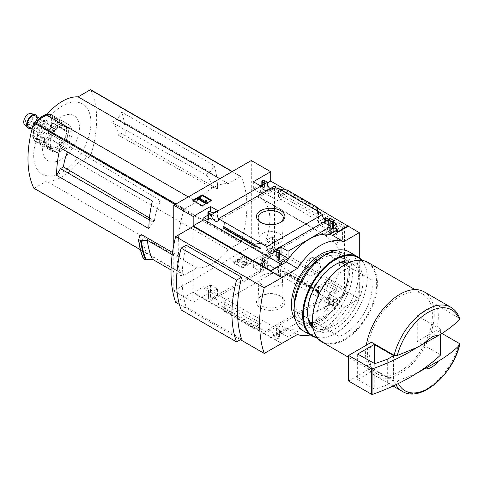 <?xml version="1.0" encoding="UTF-8"?>
<svg xmlns="http://www.w3.org/2000/svg" width="484" height="484" viewBox="0 0 484 484"><rect width="100%" height="100%" fill="white"/><g stroke="black" fill="none" stroke-linecap="round" stroke-linejoin="round"><path stroke-width="0.36" stroke-dasharray="2.42 1.81" d="M325.829 235.381L326.258 235.629L338.994 228.273A5.741 3.315 -120 0 0 336.864 228.339L325.206 235.067L325.829 235.381L259.866 197.297A48.297 27.884 120 0 1 265.752 240.536L268.432 242.079L270.58 248.576L266.345 254.602L263.127 255.298A48.297 27.884 -60 0 1 260.338 259.751L326.881 298.174A48.297 27.884 -60 0 0 335.714 243.41L333.04 241.867C326.579 236.797 324.316 234.716 326.258 235.629A48.297 27.884 120 0 0 323.469 234.389L256.925 195.972L274.482 185.832L274.482 247.645L344.439 288.034L344.439 226.222L274.482 185.832M259.866 197.297A48.297 27.884 120 0 0 256.925 195.972M314.346 258.734C319.876 261.723 319.198 272.262 313.535 274.894C304.291 280.194 303.105 261.874 309.802 258.662L314.346 258.734M334.511 225.326L336.725 226.609L329.689 230.668L318.484 224.201L325.206 220.317M326.125 220.486L333.47 224.727M273.835 190.297L285.04 196.77L278.004 200.83L266.799 194.356L273.835 190.297L273.835 187.744L285.04 194.211L285.04 196.77M335.714 243.41L342.412 239.544L342.412 227.395L338.994 225.423L323.469 234.389M342.412 227.395L344.439 226.222M326.881 298.174L344.439 288.034M265.752 240.536L272.45 236.67L272.45 248.818L274.482 247.645M325.52 281.954L318.484 286.014L329.689 292.481L336.725 288.422L325.52 281.954L325.52 284.507L319.004 288.27L319.004 297.648L278.524 274.277L278.524 264.899L285.04 261.136L273.835 254.669L267.319 258.432L267.319 267.809L264.421 266.139A1.307 0.756 0 0 0 262.576 266.139L262.207 266.351A1.307 0.756 0 0 0 261.826 266.884A1.307 0.756 0 0 0 262.207 267.416L264.79 268.91L260.362 271.464L253.344 267.416L270.695 257.397L251.317 246.205L251.317 160.525M266.799 256.169L278.004 262.643L285.04 258.583L273.835 252.11L266.799 256.169L266.799 268.106L267.319 267.809M272.45 248.818L275.868 250.791L260.338 259.751M285.977 189.916L317.716 208.235M173.786 244.946L173.786 290.969L193.17 302.155L193.17 292.778L270.695 337.542L270.695 337.112L286.389 328.055A51.195 29.56 -60 0 0 332.532 301.411L348.226 292.354L359.297 298.749L359.297 257.845M348.226 292.354L348.226 292.778L270.695 248.02L270.695 257.397M329.689 218.732L329.689 230.668M318.484 212.264L318.484 224.201M329.429 218.58A4.961 2.862 60 0 1 328.406 221.067A4.961 2.862 60 0 1 325.744 220.71M318.484 286.014L318.484 297.95L319.004 297.648M329.689 292.481L329.429 304.267A4.961 2.862 60 0 0 327.353 299.154A4.961 2.862 60 0 0 323.445 297.733A4.961 2.862 60 0 0 322.423 300.219L318.484 297.95M319.004 212.561L319.004 221.345L323.705 218.629M336.725 224.05L336.725 226.609M333.47 225.931L330.209 227.813L330.209 218.435M336.725 288.422L336.725 290.981L325.52 284.507M329.429 304.267L273.829 336.368L276.975 338.177A1.307 0.756 0 0 0 278.82 338.177L279.189 337.965A1.307 0.756 0 0 0 279.57 337.433A1.307 0.756 0 0 0 279.189 336.9L276.606 335.406L281.035 332.853L288.047 336.9L330.874 312.174L323.856 308.127L328.291 305.567L330.874 307.062A1.307 0.756 0 0 0 332.72 307.062L333.089 306.85A1.307 0.756 0 0 0 333.47 306.312A1.307 0.756 0 0 0 333.089 305.779L330.209 304.121L330.209 294.738L336.725 290.981M330.209 304.121L329.689 304.418M328.34 219.21L333.47 222.174M278.004 188.893L278.004 200.83M285.04 194.211L278.524 197.974L278.524 188.591M278.004 262.643L278.004 274.579L274.053 272.292A4.961 2.862 60 0 0 271.978 267.18A4.961 2.862 60 0 0 268.069 265.764A4.961 2.862 60 0 0 267.047 268.251L266.799 268.106M285.04 258.583L285.04 261.136M278.524 274.277L278.004 274.579M266.799 182.426L266.799 194.356M274.053 186.606A4.961 2.862 60 0 1 273.03 189.093A4.961 2.862 60 0 1 270.362 188.736M273.835 252.11L273.835 254.669M267.319 184.513L267.319 191.501L273.835 187.744M280.762 296.347A14.242 8.222 180 0 1 280.768 296.347A14.242 8.222 180 0 1 280.762 307.969A14.242 8.222 180 0 1 260.628 307.969A14.242 8.222 180 0 1 260.628 296.347A14.242 8.222 180 0 1 280.762 296.347L279.595 295.67A12.584 7.266 180 0 1 283.273 300.643A12.584 7.266 180 0 1 270.695 308.066A12.584 7.266 180 0 1 258.117 300.643A12.584 7.266 180 0 1 261.802 295.67A12.584 7.266 180 0 1 279.595 295.67L280.768 296.347M274.053 272.292L218.453 304.394L261.003 328.963L261.003 323.209L259.478 324.818L255.171 326.355L254.215 327.359L254.215 328.666L261.003 328.963L266.823 332.32L322.423 300.219M267.319 191.501L259.993 187.272L267.319 183.043M259.993 185.142L259.993 187.272M264.421 180.453L264.421 187.701L260.731 185.566M319.004 221.345L278.524 197.974M280.387 189.667L280.387 195.427L281.912 193.818L286.226 192.275L287.175 191.271L287.175 189.964M317.123 210.879L317.123 216.632L280.387 195.427M267.319 258.432L259.993 254.203L259.993 256.332L253.344 260.168L260.362 264.216L264.79 261.662L262.207 260.168L262.207 267.416M262.207 260.168A1.307 0.756 0 0 1 261.826 259.636A1.307 0.756 0 0 1 262.207 259.103L262.576 258.892A1.307 0.756 0 0 1 264.421 258.892L259.993 256.332M319.004 288.27L278.524 264.899M317.256 291.459L317.123 296.565L317.673 290.231L317.256 291.459L281.186 270.768L280.387 269.6L280.387 275.354L287.175 274.374L287.175 273.067L286.679 272.341L281.912 271.058M270.695 248.02L259.993 254.203M348.226 292.778L337.517 298.961L330.209 294.738M337.517 232.03L330.209 227.813M242.659 268.063L252.073 262.63L242.659 257.198L233.246 262.63L242.659 268.063L242.659 267.319L252.073 261.886L252.073 262.63M193.17 302.155L210.522 292.142L217.534 296.19L213.105 298.749L210.522 297.255A1.307 0.756 0 0 0 208.677 297.255L208.308 297.466A1.307 0.756 0 0 0 207.92 297.999A1.307 0.756 0 0 0 208.308 298.537L211.447 300.346L267.047 268.251M173.786 290.969L251.317 246.205M218.453 304.394A4.961 2.862 -120 0 0 216.378 299.281A4.961 2.862 -120 0 0 212.47 297.86A4.961 2.862 -120 0 0 211.447 300.346M273.829 336.368A4.961 2.862 -120 0 0 271.754 331.256A4.961 2.862 -120 0 0 267.846 329.834A4.961 2.862 -120 0 0 266.823 332.32M333.47 227.565L333.089 227.341A1.307 0.756 0 0 1 333.47 227.873M337.517 298.961L337.517 301.09L333.089 298.537L333.089 305.779M347.675 266.079L371.67 279.933A39.156 22.609 -60 0 1 339.042 336.453L315.042 322.598A39.156 22.609 -60 0 0 347.675 266.079L326.028 253.58A39.156 22.609 -60 0 0 293.395 310.099L308.725 318.95A37.038 21.387 -60 0 1 307.612 310.873A37.038 21.387 -60 0 1 333.803 265.51A37.038 21.387 -60 0 1 341.359 262.431M436.471 304.708L417.262 315.798L417.262 341.377L436.471 330.288A48.557 28.036 120 0 0 436.471 304.708L459.758 318.508M270.695 337.112L281.585 343.404M175.631 302.264L193.17 292.142L281.773 343.295M193.17 292.142L193.17 226.488M279.57 255.256L276.606 256.968L279.189 258.462A1.307 0.756 0 0 1 279.57 258.994M224.273 222.065L224.273 227.825L224.201 227.075L223.759 228.339L255.171 246.471M210.522 213.704L210.522 218.816L213.105 220.311L217.534 217.752L210.522 213.704L207.92 215.198M208.308 211.786L208.308 219.028A1.307 0.756 0 0 0 207.92 219.561M208.308 219.028L208.677 218.816A1.307 0.756 0 0 1 210.522 218.816M330.874 226.488L330.874 228.623L328.291 227.129L323.856 229.688L330.874 233.736M317.558 211.133L317.123 216.632M264.421 187.701A1.307 0.756 0 0 0 262.576 187.701L262.207 187.913A1.307 0.756 0 0 0 261.826 188.445A1.307 0.756 0 0 0 262.207 188.978L264.79 190.472L260.362 193.025L253.344 188.978L259.624 185.354M281.404 333.488L288.047 329.652L281.035 325.605L276.606 328.164L279.189 329.652A1.307 0.756 0 0 1 279.57 330.185A1.307 0.756 0 0 1 279.189 330.717L278.82 330.935A1.307 0.756 0 0 1 276.975 330.935L281.404 333.488L281.404 331.358L270.695 337.542M288.047 329.652L288.047 336.9M333.089 298.537A1.307 0.756 0 0 1 333.47 299.07A1.307 0.756 0 0 1 333.089 299.602L332.72 299.814A1.307 0.756 0 0 1 330.874 299.814L328.291 298.319L323.856 300.879L330.874 304.926L330.874 312.174M330.874 304.926L337.517 301.09M224.273 301.998L224.273 307.751L223.681 311.037L224.273 301.998L261.003 323.209M208.308 291.289A1.307 0.756 0 0 1 207.92 290.757A1.307 0.756 0 0 1 208.308 290.225L208.677 290.007A1.307 0.756 0 0 1 210.522 290.007L213.105 291.501L217.534 288.942L210.522 284.894L203.873 288.73L208.308 291.289L208.308 298.537M179.395 304.436L240.421 339.671M186.171 245.237A127.086 73.374 120 0 0 186.171 307.05L241.546 339.024M205.791 174.676A41.073 23.71 -60 0 1 211.998 187.719L213.674 186.751L217.552 188.99A101.549 58.631 120 0 0 214.049 165.431L210.177 172.147L205.791 174.676L111.78 122.385A39.216 22.639 -60 0 1 118.38 135.199L121.381 133.463L125.259 135.702A101.549 58.631 120 0 0 121.756 112.149L117.878 118.858L111.78 122.385M210.177 172.147L117.878 118.858M67.464 152.006A39.216 22.639 -60 0 1 70.071 146.464L63.967 149.986L152.387 201.035M70.071 146.464L160.646 200.739L156.265 203.274M148.884 228.636L152.762 221.92L154.438 220.952L149.447 217.988M152.762 221.92L149.266 219.899M118.38 135.199L211.998 187.719M213.674 186.751L121.381 133.463M143.452 258.637L144.553 254.687L146.779 253.398A0.78 0.454 -60 0 1 146.749 253.35A101.549 58.631 -60 0 1 141.576 234.649M144.553 254.687A104.29 60.21 -60 0 1 139.586 235.799M176.854 257.313A104.29 60.21 -60 0 0 181.827 276.201L184.047 274.918A0.78 0.454 120 0 0 184.138 275.003A0.78 0.454 120 0 0 184.525 274.96L196.776 267.894A46.204 26.674 120 0 0 228.327 249.677L240.572 242.605A0.78 0.454 120 0 0 241.08 241.921A101.549 58.631 120 0 0 241.08 176.624A0.78 0.454 120 0 0 240.965 176.491A0.78 0.454 120 0 0 240.572 176.527L228.327 183.599A46.204 26.674 120 0 0 196.776 201.816L184.525 208.888A0.78 0.454 120 0 0 184.017 209.566A101.549 58.631 120 0 0 178.844 256.163L176.854 257.313L172.201 254.626M178.844 256.163L172.498 252.497M184.047 274.918L146.779 253.398M181.827 276.201L171.033 269.975M286.389 328.055L297.46 334.45M332.532 301.411L343.61 307.806L359.297 298.749M310.292 334.928A51.195 29.56 120 0 0 343.61 307.806M371.67 279.933L350.023 267.434A39.156 22.609 -60 0 0 317.395 323.953L315.042 322.598M34.074 188.294A0.78 0.454 120 0 0 34.291 188.222L46.537 181.149A46.204 26.674 120 0 0 78.087 162.939L90.333 155.866A0.78 0.454 120 0 0 90.847 155.183A101.549 58.631 120 0 0 90.847 89.885L241.08 176.624M196.776 267.894L46.537 181.149M217.552 188.99L125.259 135.702M214.049 165.431L121.756 112.149M228.327 183.599L219.833 178.699M196.776 201.816L188.282 196.915M228.327 249.677L78.087 162.939M62.315 105.948A40.487 23.377 120 0 0 37.522 169.848A40.487 23.377 120 0 0 87.108 141.219A40.487 23.377 120 0 0 62.315 105.948M61.002 116.959A26.069 15.052 120 0 0 45.036 158.111A26.069 15.052 120 0 0 76.968 139.676A26.069 15.052 120 0 0 61.002 116.959M154.438 220.952A41.073 23.71 -60 0 1 160.646 200.739M395.858 384.732A48.557 28.036 -60 0 1 394.097 380.878L397.273 381.089L417.226 372.964M424.19 291.864A48.557 28.036 -60 0 1 431.631 330.772A48.557 28.036 -60 0 1 399.911 373.563A48.557 28.036 -60 0 1 375.632 375.965A48.557 28.036 -60 0 1 366.297 345.219M394.097 380.878L371.47 367.81L348.595 381.023M371.47 342.236A48.557 28.036 120 0 0 371.47 367.81M441.886 333.416L436.471 330.288M399.911 371.428A45.944 26.529 -60 0 1 376.939 373.709A45.944 26.529 -60 0 1 376.939 320.65A45.944 26.529 -60 0 1 422.883 294.127A45.944 26.529 -60 0 1 429.925 330.941A45.944 26.529 -60 0 1 399.911 371.428M367.876 262.37A45.944 26.529 -60 0 1 374.918 299.185A45.944 26.529 -60 0 1 344.904 339.671A45.944 26.529 -60 0 1 321.933 341.946M344.717 264.754A45.423 26.227 -60 0 1 376.649 283.509A45.423 26.227 -60 0 1 344.535 339.03A45.423 26.227 -60 0 1 312.416 320.698M317.395 323.953L339.042 336.453M308.163 318.629L293.395 310.099M350.023 267.434L345.044 264.56M340.796 262.11L326.028 253.58M181.167 309.935L186.171 307.05M193.461 200.66L192.82 201.029L202.233 206.468L211.647 201.029L211.647 200.285M202.233 206.468L202.233 205.718M211.647 201.029L211 200.66M192.82 201.029L192.82 200.285M200.812 198.398L200.11 197.992L200.11 197.248M200.11 197.992L196.97 199.807M206.674 200.854L206.021 200.685L205.186 202.221L199.686 199.051L199.686 198.301M199.686 199.051L200.328 198.676M205.186 202.221L205.186 201.477M205.531 201.423L205.531 200.678M206.021 200.685L206.021 199.94M252.073 261.886L242.659 256.447L242.659 257.198M242.659 256.447L233.246 261.886L233.246 262.63M245.981 264.978L247.3 264.21A1.827 1.053 0 0 0 247.838 263.465A1.827 1.053 0 0 0 246.326 262.425L239.296 261.711L242.103 259.751L241.183 259.218L236.749 261.777L237.674 262.31L245.854 263.145A0.653 0.375 0 0 1 246.205 263.78L245.055 264.439A1.307 0.756 0 0 1 243.21 264.439L242.29 264.978A2.608 1.506 0 0 0 245.981 264.978L245.981 264.228L247.3 263.465A1.827 1.053 0 0 0 247.838 262.721A1.827 1.053 0 0 0 246.326 261.681L239.296 260.967L239.296 261.711M243.21 264.439L243.21 263.695L242.29 264.228A2.608 1.506 0 0 0 245.981 264.228M242.29 264.228L242.29 264.978M243.21 263.695A1.307 0.756 0 0 0 245.055 263.695L245.055 264.439M239.296 260.967L242.103 259.007L241.183 258.474L236.749 261.033L237.674 261.566L245.854 262.395A0.653 0.375 0 0 1 246.205 263.036L245.055 263.695M237.674 261.566L237.674 262.31M236.749 261.033L236.749 261.777M241.183 258.474L241.183 259.218M242.103 259.007L242.103 259.751M233.246 261.886L242.659 267.319M276.606 249.726L276.606 256.968M213.105 213.063L213.105 220.311M217.534 210.504L217.534 217.752M323.856 222.44L323.856 229.688M328.291 224.999L328.291 227.129M253.344 181.73L253.344 188.978M260.362 185.777L260.362 193.025M264.79 183.224L264.79 190.472M210.522 284.894L210.522 292.142M203.873 288.73L203.873 286.601L193.17 292.778M217.534 288.942L217.534 296.19M213.105 291.501L213.105 298.749M281.035 325.605L281.035 332.853M276.606 328.164L276.606 335.406M281.404 331.358L203.873 286.601M323.856 300.879L323.856 308.127M328.291 298.319L328.291 305.567M253.344 260.168L253.344 267.416M260.362 264.216L260.362 271.464M264.79 261.662L264.79 268.91M317.716 292.003L287.175 274.374M254.215 328.666L223.681 311.037M280.145 222.622A12.584 7.266 180 0 1 279.595 222.961A12.584 7.266 180 0 1 261.802 222.961A12.584 7.266 180 0 1 261.251 222.622M279.038 233.584A11.797 6.812 180 0 1 282.487 238.552A11.797 6.812 180 0 1 270.695 245.207A11.797 6.812 180 0 1 258.904 238.552A11.797 6.812 180 0 1 266.061 232.138A11.797 6.812 180 0 1 279.038 233.584M279.038 275.414A11.797 6.812 180 0 1 282.487 280.079A11.797 6.812 180 0 1 270.695 287.042A11.797 6.812 180 0 1 258.904 280.079A11.797 6.812 180 0 1 266.303 273.914A11.797 6.812 180 0 1 279.038 275.414M417.226 347.385A208.84 120.57 0 0 0 440.174 329.852A1.307 0.756 0 0 0 440.373 329.453A1.307 0.756 0 0 0 439.986 328.92L417.262 315.798M440.373 355.032A1.307 0.756 0 0 0 439.986 354.5L417.262 341.377M393.244 381.434L393.244 381.011L374.253 370.042L357.64 379.637L374.779 389.221A203.099 117.255 0 0 0 387.672 384.653L393.244 381.434L393.244 355.861L393.244 381.011M387.672 359.08L387.672 384.653M357.64 354.058L357.64 379.637M374.253 363.635L374.253 370.042M275.868 250.791L275.868 247.941A5.741 3.315 -120 0 0 277.998 247.875A5.741 3.315 -120 0 0 278.881 243.277A5.741 3.315 -120 0 0 275.124 238.213L272.45 236.67M263.127 255.298L275.868 247.941M336.864 228.339A5.741 3.315 -120 0 0 335.981 232.937A5.741 3.315 -120 0 0 339.732 238.001L342.412 239.544M338.994 225.423L338.994 228.273M314.999 271.361A7.962 4.598 -120 0 0 318.98 271.754A7.962 4.598 -120 0 0 320.202 265.371A7.962 4.598 -120 0 0 314.999 258.359A7.962 4.598 -120 0 0 311.018 257.96A7.962 4.598 -120 0 0 309.796 264.343A7.962 4.598 -120 0 0 314.999 271.361M57.312 123.329A15.663 9.045 -60 0 1 65.14 122.555A15.663 9.045 -60 0 1 65.14 140.638A15.663 9.045 -60 0 1 49.477 149.683A15.663 9.045 -60 0 1 47.075 137.129A15.663 9.045 -60 0 1 57.312 123.329M51.316 125.592L51.528 126.076A2.087 1.204 -60 0 1 50.971 128.454A2.087 1.204 -60 0 1 49.114 129.313A2.087 1.204 -60 0 1 48.993 129.228L48.648 128.913A15.663 9.045 -60 0 1 51.316 125.592L40.239 119.197A2.608 0.835 -136.2 0 0 39.785 118.973M48.648 128.913L36.554 122.065L32.658 132.156L45.06 139.374A2.087 1.204 -60 0 1 45.895 139.368A2.087 1.204 -60 0 1 46.252 140.911A2.087 1.204 -60 0 1 45.06 142.75L44.498 143.161A15.663 9.045 -60 0 1 44.498 139.604L33.42 133.209A2.608 1.283 -173.5 0 1 32.652 132.205L33.323 132.35L32.652 132.205M44.498 143.161L33.42 136.772A2.608 1.7 -7.5 0 1 32.658 135.756C32.906 138.46 34.207 140.614 36.56 142.223A15.663 9.045 -60 0 1 33.42 136.772M48.648 149.066L37.571 142.671A2.608 2.117 108 0 1 36.59 141.183L48.993 148.346A2.087 1.204 -60 0 1 51.201 146.918A2.087 1.204 -60 0 1 51.528 148.576L51.316 149.308A15.663 9.045 -60 0 1 48.648 149.066L48.993 148.346M51.316 149.308L40.239 142.913A2.608 1.96 -96.3 0 1 39.119 141.413L38.357 139.507A2.087 1.204 120 0 0 38.284 139.459A2.087 1.204 120 0 0 37.51 139.434L36.59 141.183M59.611 144.516L48.539 138.121A2.608 0.835 43.8 0 1 46.99 136.863L59.399 144.026A2.087 1.204 -60 0 1 59.955 141.649A2.087 1.204 -60 0 1 61.813 140.79A2.087 1.204 -60 0 1 61.934 140.88L62.285 141.195A15.663 9.045 -60 0 1 59.611 144.516L59.399 144.026M62.285 141.195L49.253 133.542L61.813 140.79M66.429 130.498L55.358 124.104A2.608 1.283 6.5 0 0 53.464 123.571L65.866 130.734A2.087 1.204 -60 0 1 65.031 130.734A2.087 1.204 -60 0 1 64.674 129.192A2.087 1.204 -60 0 1 65.866 127.359L66.429 126.941A15.663 9.045 -60 0 1 66.429 130.498L65.866 130.734M66.429 126.941L55.358 120.546A2.608 1.7 172.5 0 0 53.464 120.195L51.758 121.708A2.087 1.204 120 0 0 51.758 122.833L53.464 123.571M62.285 121.036L51.207 114.641A2.608 2.117 -72 0 0 50.874 114.496A2.608 2.117 -72 0 0 49.525 114.593L61.934 121.756A2.087 1.204 -60 0 1 59.726 123.184A2.087 1.204 -60 0 1 59.399 121.532L59.611 120.8A15.663 9.045 -60 0 1 62.285 121.036L61.934 121.756M59.611 120.8L48.539 114.405A2.608 1.96 83.7 0 0 47.559 114.188A2.608 1.96 83.7 0 0 46.99 114.369L46.73 115.676A2.087 1.204 120 0 0 46.803 115.724A2.087 1.204 120 0 0 47.571 115.755L49.525 114.593M61.934 140.88L49.525 133.717L47.571 133.62A2.087 1.204 120 0 0 46.73 134.673L46.99 136.863M48.993 129.228L36.59 122.065L37.51 121.563A2.087 1.204 120 0 0 38.357 120.51L39.119 118.913M37.51 139.434A13.05 7.538 -60 0 1 33.323 133.475L32.652 135.587A2.608 1.7 -7.5 0 0 32.658 135.756M61.002 125.459A15.663 9.045 -60 0 1 68.831 124.684A15.663 9.045 -60 0 1 71.602 135.829A15.663 9.045 -60 0 1 63.18 149.532A15.663 9.045 -60 0 1 53.167 151.813A15.663 9.045 -60 0 1 50.772 139.265A15.663 9.045 -60 0 1 61.002 125.459M59.157 124.394A15.663 9.045 -60 0 1 66.986 123.62A15.663 9.045 -60 0 1 66.986 141.703A15.663 9.045 -60 0 1 51.322 150.748A15.663 9.045 -60 0 1 48.926 138.194A15.663 9.045 -60 0 1 59.157 124.394M59.157 126.524A13.05 7.538 -60 0 1 68.383 131.854A13.05 7.538 -60 0 1 59.157 147.844A13.05 7.538 -60 0 1 49.925 142.514A13.05 7.538 -60 0 1 59.157 126.524L58.231 127.056A11.749 6.782 -60 0 1 66.538 131.854A11.749 6.782 -60 0 1 58.231 146.241A11.749 6.782 -60 0 1 49.925 141.449A11.749 6.782 -60 0 1 58.231 127.056L59.157 126.524M57.312 125.459A13.05 7.538 -60 0 1 66.538 130.789A13.05 7.538 -60 0 1 57.312 146.773A13.05 7.538 -60 0 1 48.079 141.449A13.05 7.538 -60 0 1 57.312 125.459M42.544 121.2A7.829 4.519 -60 0 1 48.079 124.394A7.829 4.519 -60 0 1 42.544 133.989A7.829 4.519 -60 0 1 37.008 130.789A7.829 4.519 -60 0 1 42.544 121.2L41.618 121.732A6.528 3.769 -60 0 1 44.885 121.405A6.528 3.769 -60 0 1 44.885 128.944A6.528 3.769 -60 0 1 38.357 132.713A6.528 3.769 -60 0 1 37.008 129.724A6.528 3.769 -60 0 1 41.618 121.732L42.544 121.2M33.323 133.475A2.087 1.204 120 0 0 33.323 132.35A13.05 7.538 -60 0 1 37.51 121.563M35.284 115.864A6.528 3.769 -60 0 1 35.284 123.402A6.528 3.769 -60 0 1 28.756 127.171M37.189 116.965A7.556 4.362 -60 0 1 30.667 128.272M31.103 113.528A6.528 3.769 -60 0 1 31.593 121.272A6.528 3.769 -60 0 1 24.642 124.721M28.332 116.19A3.914 2.263 -60 0 1 30.286 115.997A3.914 2.263 -60 0 1 30.286 120.516A3.914 2.263 -60 0 1 26.372 122.779A3.914 2.263 -60 0 1 25.773 119.639A3.914 2.263 -60 0 1 28.332 116.19M42.544 124.394A3.914 2.263 -60 0 1 44.498 124.2A3.914 2.263 -60 0 1 44.498 128.72A3.914 2.263 -60 0 1 40.583 130.982A3.914 2.263 -60 0 1 39.984 127.843A3.914 2.263 -60 0 1 42.544 124.394M44.498 139.604L45.06 139.374M351.971 261.463A39.156 22.609 -60 0 1 354.881 307.921A39.156 22.609 -60 0 1 313.19 328.624M361.421 260.319A45.163 26.076 -60 0 1 367.235 278.179A45.163 26.076 -60 0 1 335.303 333.488A45.163 26.076 -60 0 1 316.929 337.384M361.971 260.386A45.684 26.378 -60 0 1 367.235 277.749A45.684 26.378 -60 0 1 334.934 333.706A45.684 26.378 -60 0 1 317.262 337.832M349.285 251.934A45.684 26.378 -60 0 1 349.285 304.69A45.684 26.378 -60 0 1 303.601 331.062M349.339 262.437A37.038 21.387 -60 0 1 352.322 263.677A37.038 21.387 -60 0 1 352.322 306.445A37.038 21.387 -60 0 1 315.284 327.825A37.038 21.387 -60 0 1 312.718 325.859M307.612 310.873L307.612 312.603M310.359 322.767A37.038 21.387 -60 0 1 303.516 321.031A37.038 21.387 -60 0 1 295.845 304.073A37.038 21.387 -60 0 1 312.011 266.805A37.038 21.387 -60 0 1 340.554 256.877A37.038 21.387 -60 0 1 345.479 261.941M346.405 263.816A37.038 21.387 -60 0 1 348.226 273.835A37.038 21.387 -60 0 1 322.035 319.198A37.038 21.387 -60 0 1 312.446 322.634M292.85 304.073A39.156 22.609 -60 0 1 320.535 256.121A39.156 22.609 -60 0 1 348.226 272.105A39.156 22.609 -60 0 1 320.535 320.063A39.156 22.609 -60 0 1 292.85 304.073M335.279 250.518A41.249 23.813 -60 0 1 341.159 252.37A41.249 23.813 -60 0 1 341.159 299.995A41.249 23.813 -60 0 1 299.911 323.808A41.249 23.813 -60 0 1 295.373 319.646M323.306 256.012A41.249 23.813 -60 0 1 343.93 253.967A41.249 23.813 -60 0 1 343.93 301.592A41.249 23.813 -60 0 1 302.681 325.411A41.249 23.813 -60 0 1 294.139 306.529M264.421 258.892L264.421 266.139M317.123 290.805L280.387 269.6M333.089 220.099L333.089 227.341M450.876 307.273A48.557 28.036 -60 0 1 459.098 317.77M143.252 258.232A109.178 63.035 -60 0 1 138.527 239.205M184.525 274.96L34.291 188.222M240.572 242.605L90.333 155.866M241.08 241.921L90.847 155.183M240.572 176.527L232.084 171.626M184.525 208.888L176.037 203.982M184.017 209.566L175.19 204.472M146.749 253.35L140.354 249.659M398.35 383.522A46.682 26.953 -60 0 1 397.273 381.089M459.098 343.35A48.557 28.036 -60 0 1 426.598 388.967A48.557 28.036 -60 0 1 402.319 391.374M247.3 263.465L247.3 264.21M246.205 263.036L246.205 263.78M245.854 262.395L245.854 263.145M239.156 260.707L239.156 261.457M246.326 261.681L246.326 262.425M257.694 247.118L224.273 227.825M279.189 251.214L279.189 258.462M208.677 211.569L208.677 218.816M262.207 184.713L262.207 188.978M262.207 180.665L262.207 187.913M262.576 180.453L262.576 187.701M210.522 290.007L210.522 297.255M208.677 290.007L208.677 297.255M208.308 290.225L208.308 297.466M279.189 329.652L279.189 336.9M279.189 330.717L279.189 337.965M278.82 330.935L278.82 338.177M276.975 330.935L276.975 338.177M330.874 299.814L330.874 307.062M332.72 299.814L332.72 307.062M333.089 299.602L333.089 306.85M262.207 259.103L262.207 266.351M262.576 258.892L262.576 266.139M317.716 290.696L287.175 273.067M317.631 290.291L286.226 272.159M254.215 327.359L223.681 309.73M255.171 326.355L223.759 308.223M259.478 324.818L224.14 304.412M317.256 214.218L281.912 193.818M317.631 210.413L286.226 192.275M317.716 208.9L287.175 191.271M259.478 247.572L224.14 227.171M439.986 328.92L439.986 354.5M440.174 329.852L440.174 334.48M374.779 363.641L374.779 389.221M374.156 363.593L374.156 389.172M268.432 242.079L275.124 238.213M333.04 241.867L339.732 238.001M46.773 114.793A15.663 9.045 -60 0 1 48.539 114.405M40.239 119.197A15.663 9.045 -60 0 1 41.485 117.993M33.42 133.209A15.663 9.045 -60 0 1 37.571 122.519M37.571 142.671A15.663 9.045 -60 0 1 36.56 142.223L49.477 149.683M48.539 138.121A15.663 9.045 -60 0 1 40.239 142.913M55.358 124.104A15.663 9.045 -60 0 1 51.207 134.8M51.207 114.641A15.663 9.045 -60 0 1 52.218 115.095A15.663 9.045 -60 0 1 55.358 120.546M46.73 134.673A13.05 7.538 -60 0 1 38.357 139.507M51.758 122.833A13.05 7.538 -60 0 1 47.571 133.62M47.571 115.755A13.05 7.538 -60 0 1 51.758 121.708M38.357 120.51A13.05 7.538 -60 0 1 46.73 115.676M39.119 141.413L51.528 148.576M32.652 135.587L45.06 142.75M39.506 119.137L51.528 126.076M46.99 114.369L59.399 121.532M53.464 120.195L65.866 127.359M212.47 297.86L268.069 265.764M217.431 221.194L273.03 189.093M267.846 329.834L323.445 297.733M272.807 253.168L328.406 221.067M240.965 176.491L232.314 171.493M184.138 275.003L140.378 249.738M393.075 386.038L375.632 375.965M422.883 294.127L415.03 289.595M376.939 373.709L348.595 357.343M246.392 262.77L246.392 263.514M239.078 260.815L239.078 261.56M247.838 262.721L247.838 263.465M261.826 184.936L261.826 188.445M207.92 290.757L207.92 297.999M279.57 330.185L279.57 337.433M333.47 299.07L333.47 306.312M261.826 259.636L261.826 266.884M317.673 290.231L286.679 272.341M317.189 291.556L281.186 270.768M260.211 247.862L224.201 227.075M279.595 222.961L280.768 222.283M261.802 222.961L260.628 222.283M282.487 238.552L283.273 217.988M258.904 238.552L258.117 217.988M258.904 280.079L258.117 300.643M282.487 280.079L283.273 300.643M261.802 295.67L260.628 296.347M440.373 329.453L440.373 334.359M393.401 355.643L393.401 381.223M266.345 254.608L277.998 247.875M313.535 274.894L318.98 271.754M309.802 258.662L311.018 257.96M65.14 122.555L50.874 114.496M47.25 114.224L47.559 114.188M68.831 124.684L66.986 123.62M53.167 151.813L51.322 150.748M49.925 141.449L49.925 142.514M66.538 131.854L66.538 130.789M58.231 146.241L57.312 146.773M37.008 129.724L37.008 130.789M44.885 121.405L39.634 118.374M38.357 132.713L32.023 129.053M44.498 124.2L30.286 115.997M40.583 130.982L26.372 122.779M38.284 139.459L51.201 146.918M33.021 131.932L45.895 139.368M36.554 122.065L49.114 129.313M46.803 115.724L59.726 123.184M52.151 123.299L65.031 130.734M333.803 265.51L335.303 264.645M352.322 263.677L340.554 256.877M315.284 327.825L303.516 321.031M348.226 273.835L348.226 272.105M322.035 319.198L320.535 320.063M343.93 253.967L341.159 252.37M302.681 325.411L299.911 323.808M367.235 278.179L367.235 277.749M335.303 333.488L334.934 333.706"/><path stroke-width="0.73" d="M325.206 220.317L326.125 220.486M333.47 224.727L334.511 225.326M270.362 188.736A4.961 2.862 60 0 1 267.047 182.565L267.319 182.123L264.421 180.453A1.307 0.756 0 0 0 262.576 180.453L262.207 180.665A1.307 0.756 0 0 0 261.826 181.197A1.307 0.756 0 0 0 262.207 181.73L264.79 183.224L260.362 185.777L253.344 181.73L270.695 171.711L270.695 181.089L285.977 189.916M317.716 208.235L359.297 232.671L343.61 241.728A51.195 29.56 120 0 0 297.46 268.372L281.773 277.647L193.17 226.488L175.631 236.615L264.234 287.768A127.086 73.374 120 0 0 264.234 353.417L297.46 334.45A51.195 29.56 120 0 0 310.292 334.928M359.297 257.845L359.297 232.671M270.695 171.711L251.317 160.525L173.786 205.283L193.17 216.475L210.522 206.456L217.534 210.504L213.105 213.063L210.522 211.569A1.307 0.756 0 0 0 208.677 211.569L208.308 211.786A1.307 0.756 0 0 0 207.92 212.319A1.307 0.756 0 0 0 208.308 212.851L211.447 214.666L267.047 182.565M325.744 220.71A4.961 2.862 60 0 1 322.423 214.533L318.484 212.264L319.004 211.962L319.004 212.561M329.689 218.732L273.829 250.682L276.975 252.497A1.307 0.756 0 0 0 278.82 252.497L279.189 252.279A1.307 0.756 0 0 0 279.57 251.747A1.307 0.756 0 0 0 279.189 251.214L276.606 249.726L281.035 247.167L288.047 251.214L330.874 226.488L323.856 222.44L328.291 219.881L330.874 221.376A1.307 0.756 0 0 0 332.72 221.376L333.089 221.164A1.307 0.756 0 0 0 333.47 220.631A1.307 0.756 0 0 0 333.089 220.099L330.209 218.435L329.689 218.732M323.705 218.629L325.52 217.582L325.52 220.141M333.47 222.174L336.725 224.05L333.47 225.931M325.52 217.582L328.34 219.21M319.004 211.962L278.524 188.591L278.004 188.893L274.053 186.606L218.453 218.707L266.823 246.634L322.423 214.533M267.319 182.123L267.319 184.513M280.762 210.661A14.242 8.222 180 0 1 280.768 222.283A14.242 8.222 180 0 1 260.628 222.283A14.242 8.222 180 0 1 260.628 210.661A14.242 8.222 180 0 1 280.762 210.661M260.731 185.566L259.624 185.354M330.874 221.376L330.874 233.736L337.517 229.9L337.517 232.03L348.226 225.853M267.319 183.043L270.695 181.089M202.233 205.718L211.647 200.285L202.233 194.846L192.82 200.285L202.233 205.718M211.447 214.666A4.961 2.862 -120 0 0 213.523 219.772A4.961 2.862 -120 0 0 217.431 221.194A4.961 2.862 -120 0 0 218.453 218.707M266.823 246.634A4.961 2.862 -120 0 0 268.898 251.747A4.961 2.862 -120 0 0 272.807 253.168A4.961 2.862 -120 0 0 273.829 250.682M337.517 229.9L333.47 227.565M425.006 343.301A18.271 10.551 -60 0 1 438.316 335.618L417.226 347.385L397.273 355.51L394.097 355.298L371.47 342.236L348.595 355.444L348.595 381.023L371.319 394.145A1.307 0.756 0 0 0 372.934 394.248A208.84 120.57 0 0 0 417.226 372.964L438.316 361.191A18.271 10.551 -60 0 1 425.006 368.881M394.097 355.298A48.557 28.036 -60 0 1 450.876 307.273C454.99 309.712 457.955 313.457 459.776 318.502L459.461 319.603C453.647 325.423 446.599 330.766 438.316 335.618M193.17 216.475L193.17 225.853L270.695 270.61L270.695 271.04L281.773 277.435M173.786 205.283L173.786 244.946M270.695 270.61L281.404 264.427L281.404 262.298L288.047 258.462L288.047 251.214M348.226 226.276L332.532 235.339A51.195 29.56 -60 0 0 286.389 261.977L270.695 271.04M276.975 252.497L276.975 259.739A1.307 0.756 0 0 0 278.82 259.739L279.189 259.527A1.307 0.756 0 0 0 279.57 258.994L279.57 251.747M276.975 259.739L281.404 262.298M288.047 258.462L281.035 254.415L279.57 255.256M261.003 249.03L261.003 243.277L254.215 244.257L254.215 245.563L254.711 246.289L260.211 247.862L261.003 249.03L257.694 247.118M223.759 228.339L224.273 222.065M207.92 215.198L203.873 217.54L208.308 220.099A1.307 0.756 0 0 1 207.92 219.561L207.92 212.319M333.089 221.164L333.089 228.412A1.307 0.756 0 0 0 333.47 227.873L333.47 220.631M333.089 228.412L332.72 228.623A1.307 0.756 0 0 1 330.874 228.623M317.558 211.133L317.716 207.6L317.123 210.879M280.387 189.667L287.175 189.964L317.716 207.6M175.631 236.615A127.086 73.374 120 0 0 175.631 302.264L179.395 304.436M240.421 339.671L264.234 353.417M181.167 248.123L186.171 245.237L241.546 277.211A127.086 73.374 120 0 0 241.546 339.024L236.549 341.91L181.167 309.935A113.032 65.261 120 0 1 181.167 248.123L236.549 280.097A113.032 65.261 120 0 0 236.549 341.91M63.967 149.986L60.095 147.747A101.549 58.631 120 0 0 56.592 175.347L60.464 168.632L63.471 166.901A39.216 22.639 -60 0 1 67.464 152.006M149.447 217.988L63.471 166.901M149.266 219.899L60.464 168.632M172.498 252.497L141.576 234.649L139.586 235.799L138.739 239.604L138.527 239.205M171.033 269.975L152.327 259.17L145.478 259.805A109.511 63.229 -60 0 1 140.765 240.772L138.739 239.604A109.511 63.229 -60 0 0 143.452 258.637L143.252 258.232M140.765 240.772L147.36 240.282L172.201 254.626M145.478 259.805L143.452 258.637M332.532 235.339L343.61 241.728M286.389 261.977L297.46 268.372M312.718 325.859A37.038 21.387 -60 0 1 308.725 318.95L308.163 318.629M281.773 277.647L264.234 287.768M152.327 259.17A104.29 60.21 -60 0 1 147.36 240.282M90.847 89.885A0.78 0.454 120 0 0 90.726 89.752A0.78 0.454 120 0 0 90.333 89.788L78.087 96.86A46.204 26.674 120 0 0 46.537 115.077L34.291 122.15A0.78 0.454 120 0 0 33.777 122.827A101.549 58.631 120 0 0 33.777 188.131A0.78 0.454 120 0 0 33.898 188.264A0.78 0.454 120 0 0 34.074 188.294M219.833 178.699L78.087 96.86M188.282 196.915L46.537 115.077M56.592 175.347L148.884 228.636A101.549 58.631 120 0 1 152.387 201.035L60.095 147.747M438.316 361.191C446.514 356.406 453.562 351.069 459.461 345.183L459.788 344.62L459.098 343.35L441.886 333.416M366.297 345.219A48.557 28.036 -60 0 1 390.098 301.586A48.557 28.036 -60 0 1 424.19 291.864L450.876 307.273M348.595 357.343L321.933 341.946A45.944 26.529 -60 0 1 312.416 320.916A45.944 26.529 -60 0 1 344.898 264.645A45.944 26.529 -60 0 1 367.876 262.37L415.03 289.595M312.416 320.698A45.423 26.227 -60 0 1 312.416 320.487A45.423 26.227 -60 0 1 344.529 264.857A45.423 26.227 -60 0 1 344.717 264.754M345.044 264.56L340.796 262.11M241.546 277.211L236.549 280.097M211 200.66L202.233 195.596L202.233 194.846M202.233 195.596L193.461 200.66M206.033 202.203L206.674 200.104L206.021 199.94L205.186 201.477L199.686 198.301L200.812 197.653L200.11 197.248L196.97 199.057L197.672 199.462L198.797 198.815L205.349 202.596L206.033 202.203L206.033 202.947L206.674 200.104M196.97 199.057L196.97 199.807L197.672 200.213L198.797 199.559L205.349 203.341L205.349 202.596M205.349 203.341L206.033 202.947M198.797 199.559L198.797 198.815M197.672 200.213L197.672 199.462M200.328 198.676L200.812 198.398L200.812 197.653M281.404 264.427L203.873 219.669L203.873 217.54M281.035 247.167L281.035 254.415M210.522 206.456L210.522 211.569M193.17 225.853L203.873 219.669M328.291 219.881L328.291 224.999M254.215 244.257L223.681 226.627M261.251 222.622A12.584 7.266 180 0 1 258.117 217.988A12.584 7.266 180 0 1 265.752 211.145A12.584 7.266 180 0 1 279.595 212.688A12.584 7.266 180 0 1 283.273 217.988A12.584 7.266 180 0 1 280.145 222.622M440.174 334.48L440.174 355.425A1.307 0.756 0 0 0 440.373 355.032L440.373 334.359M440.174 355.425A208.84 120.57 180 0 1 417.226 372.964M348.595 355.444L371.319 368.566A1.307 0.756 0 0 0 372.934 368.675A208.84 120.57 0 0 0 417.226 347.385M374.253 344.469L357.64 354.058L374.779 363.641A203.099 117.255 0 0 0 387.672 359.08L393.244 355.861L393.244 355.431L374.253 344.469L374.253 363.635M47.559 114.188C44.528 114.605 41.684 116.202 39.041 118.973L39.506 119.137M39.785 118.973A2.608 0.835 -136.2 0 0 39.119 118.913M32.023 129.053L28.756 127.171A6.528 3.769 -60 0 1 27.757 121.938A6.528 3.769 -60 0 1 32.023 116.19A6.528 3.769 -60 0 1 35.284 115.864L39.634 118.374M30.667 128.272A7.556 4.362 -60 0 1 27.751 127.691A7.556 4.362 -60 0 1 27.237 121.52A7.556 4.362 -60 0 1 32.023 115.343A7.556 4.362 -60 0 1 35.235 114.732A7.556 4.362 -60 0 1 37.189 116.965M27.751 127.691L24.642 124.721A6.528 3.769 -60 0 1 24.2 119.391A6.528 3.769 -60 0 1 28.332 114.055A6.528 3.769 -60 0 1 31.103 113.528L35.235 114.732M313.19 328.624A39.156 22.609 -60 0 1 307.612 312.603A39.156 22.609 -60 0 1 335.303 264.645A39.156 22.609 -60 0 1 351.971 261.463M316.929 337.384A45.163 26.076 -60 0 1 303.371 315.054A45.163 26.076 -60 0 1 325.665 267.023A45.163 26.076 -60 0 1 361.421 260.319M317.262 337.832A45.684 26.378 -60 0 1 312.089 335.969A45.684 26.378 -60 0 1 302.633 315.054A45.684 26.378 -60 0 1 322.574 269.08A45.684 26.378 -60 0 1 357.773 256.841A45.684 26.378 -60 0 1 361.971 260.386M312.089 335.969L303.601 331.062A45.684 26.378 -60 0 1 294.139 310.153A45.684 26.378 -60 0 1 326.44 254.197A45.684 26.378 -60 0 1 349.285 251.934L357.773 256.841M341.359 262.431A37.038 21.387 -60 0 1 349.339 262.437M345.479 261.941A37.038 21.387 -60 0 1 346.405 263.816M312.446 322.634A37.038 21.387 -60 0 1 310.359 322.767M295.373 319.646A41.249 23.813 -60 0 1 291.368 304.926A41.249 23.813 -60 0 1 306.033 267.247A41.249 23.813 -60 0 1 335.279 250.518M294.139 310.153L294.139 306.529A41.249 23.813 -60 0 1 323.306 256.012L326.44 254.197M397.273 355.51A46.682 26.953 -60 0 1 428.37 312.234A46.682 26.953 -60 0 1 459.461 319.603M146.186 259.92A109.178 63.035 -60 0 1 141.455 240.893M232.084 171.626L90.333 89.788M176.037 203.982L34.291 122.15M175.19 204.472L33.777 122.827M140.354 249.659L33.777 188.131M459.461 345.183A46.682 26.953 -60 0 1 429.798 387.599A46.682 26.953 -60 0 1 398.35 383.522M459.8 344.62C452.721 375.064 420.536 402.978 402.319 391.374A48.557 28.036 -60 0 1 395.858 384.732M208.308 212.851L208.308 220.099M278.82 252.497L278.82 259.739M279.189 252.279L279.189 259.527M332.72 221.376L332.72 228.623M262.207 181.73L262.207 184.713M254.215 245.563L223.681 227.934M371.319 368.566L371.319 394.145M372.934 368.675L372.934 394.248M393.244 355.431L393.244 355.861M41.485 117.993A15.663 9.045 -60 0 1 44.389 115.87A15.663 9.045 -60 0 1 46.773 114.793M143.258 258.438C140.88 252.739 139.295 246.368 138.515 239.32M232.314 171.493L90.726 89.752M140.378 249.738L33.898 188.264M402.319 391.374L393.075 386.038M312.416 320.487L312.416 320.916M344.529 264.857L344.898 264.645M261.826 181.197L261.826 184.936M254.711 246.289L223.723 228.4"/></g></svg>
